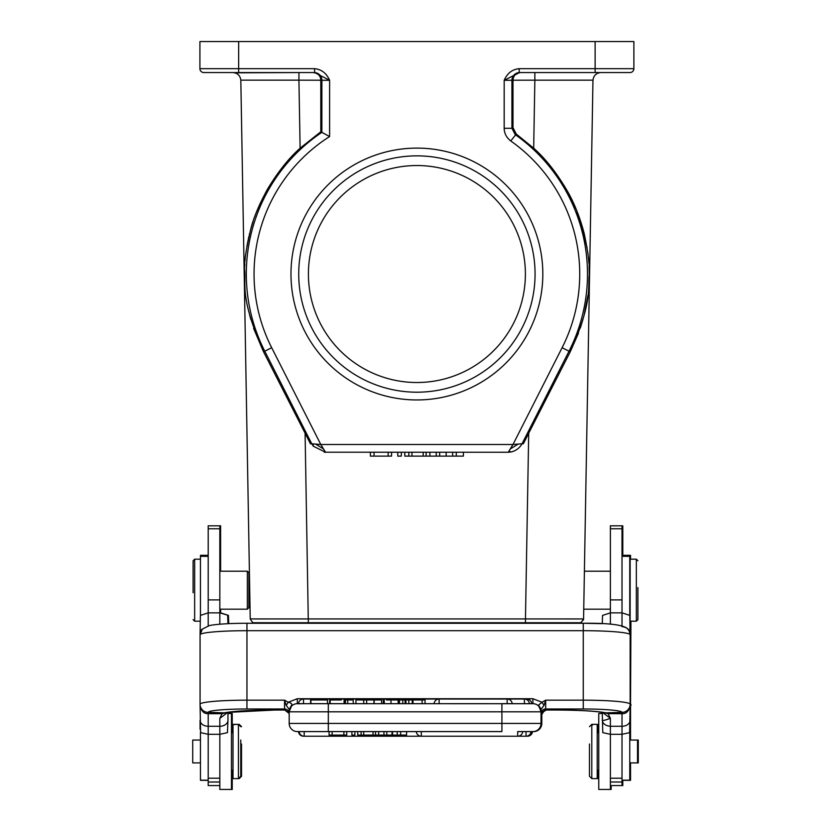 <?xml version="1.0" encoding="UTF-8"?>
<svg xmlns="http://www.w3.org/2000/svg" width="831" height="831" viewBox="0 0 831 831"><rect width="100%" height="100%" fill="white"/><g stroke="black" fill="none" stroke-linecap="round" stroke-linejoin="round"><path stroke-width="1.25" d="M324.267 452.251L325.555 452.251L313.256 446.185M324.557 452.22L508.479 452.251M527.477 736.162L527.477 736.224A5.038 5.038 0 0 0 532.494 731.581L533.679 731.581A8.133 8.133 0 0 0 541.812 723.437L541.812 714.567L541.812 723.437A8.133 8.133 0 0 1 533.679 731.581A8.133 8.133 0 0 0 541.812 723.437A8.133 8.133 0 0 1 533.679 731.581L531.819 731.581M303.523 736.183L303.523 736.224A5.038 5.038 0 0 1 298.506 731.581L304.198 731.581L304.198 736.224L526.023 736.224L526.023 731.581L531.206 731.581M541.147 713.642L541.812 714.567L541.812 723.437M637.896 587.621L637.896 619.635L637.896 587.621M637.512 740.047L637.512 762.91L638.291 762.91L638.291 740.047L629.763 740.047M630.542 740.047L630.542 621.183M622.014 780.34L630.542 780.34L630.542 762.91M630.542 559.19L630.542 555.316L629.763 555.316L629.763 615.304M612.561 72.546L630.002 72.546A3.875 3.875 0 0 0 633.876 68.672A3.875 3.875 0 0 1 630.002 72.546L519.188 72.546L519.188 68.672C512.301 69.337 507.294 73.211 504.178 80.295L519.676 72.546A7.749 7.749 -90 0 0 511.927 80.295L512.987 80.223L512.997 127.694L516.269 134.051L533.679 148.198C545.832 158.918 557.3 173.637 568.103 192.376C574.668 204.042 579.996 217.629 584.1 233.147C588.203 252.531 589.948 266.149 589.324 274.022C587.662 287.588 592.752 302.193 570.222 351.825L528.703 433.211L525.462 618.929L583.57 618.929L592.97 80.16C593.583 75.621 596.17 73.076 600.72 72.546L581.035 72.557M263.853 72.546L221.233 72.546L263.853 72.546M199.918 68.672L199.918 41.55L238.663 41.55L238.663 68.672L314.606 68.672C321.483 69.347 326.49 73.221 329.606 80.295L329.606 136.554L321.867 132.358L321.867 80.295L320.808 80.233C320.662 75.808 318.107 73.242 313.162 72.546L314.118 72.546A7.749 7.749 90 0 1 321.867 80.295L329.606 80.295L314.606 72.546L203.792 72.546L238.663 72.546L238.663 68.672L199.918 68.672A3.875 3.875 0 0 0 203.792 72.546A3.875 3.875 0 0 1 199.918 68.672A3.875 3.875 0 0 0 203.792 72.546A3.875 3.875 0 0 1 199.918 68.672M241.53 744.015L241.53 776.279L241.53 744.015M233.781 778.605L238.435 778.605L238.435 724.362L233.781 724.57M239.203 725.131L239.203 724.362L233.012 724.362L233.012 778.605L239.203 778.605L239.203 777.826M232.233 732.88L232.233 713.507M220.61 789.45L232.233 789.45L232.233 770.077M208.986 525.815L220.61 525.815L220.61 571.209M228.743 623.655L228.432 615.397L220.61 612.852L220.61 609.175M228.432 615.397L219.831 612.852L219.831 525.815L208.207 525.815L208.207 612.852L219.831 612.852L219.831 624.206M228.743 713.507L228.743 712.24M193.104 592.752L193.104 560.748L193.104 592.752M248.895 578.76L248.895 607.627L248.895 572.756L248.895 578.76L249.518 578.76M249.892 600.159L249.923 601.582M240.761 740.016L240.761 776.279L240.761 740.016M222.074 713.684L219.831 718.337L219.831 726.273L208.207 726.273L208.207 713.715L222.074 713.684L224.36 712.832L208.207 712.364A8.133 8.102 180 0 1 200.074 704.262L200.603 732.63L208.207 734.313L219.831 734.313L219.831 726.273A8.133 6.056 0 0 0 227.974 720.217L227.445 732.63L219.831 734.313L219.831 789.45L231.454 789.45L231.454 713.507L227.974 713.507M193.104 560.748L194.651 559.19L194.651 621.183L200.074 621.183M200.458 740.047L192.709 740.047L192.709 762.91L200.458 762.91M200.458 732.153L200.458 780.34L208.207 780.34M208.207 555.316L200.458 555.316L200.458 615.304M208.207 720.56L208.207 718.327M200.074 729.192L200.074 720.217A8.133 6.056 180 0 0 208.207 726.273L208.207 785.575L219.831 785.575M208.207 625.826L208.207 612.852L200.396 615.397L200.074 634.863M381.595 703.68L381.595 699.962L374.158 699.962L374.158 703.68M310.908 699.962L327.31 699.962L310.908 699.962L310.908 703.68L327.31 703.68L310.597 703.68L310.597 699.962M384.254 703.68L384.254 699.962L383.351 699.962M398.132 703.68L398.132 699.962L386.446 699.962M330.177 703.68L330.177 699.962L329.616 699.962L329.616 703.68M344.823 703.68L344.823 699.962L344.096 699.962L344.096 703.68M341.364 699.962L330.177 699.962M353.237 703.68L353.237 699.962L345.436 699.962L345.436 703.68M347.742 703.68L347.742 699.962M412.591 703.68L412.591 699.962L399.14 699.962L399.14 703.68M412.228 703.68L412.228 699.962M408.81 699.962L408.81 703.68M405.933 703.68L405.933 699.962M402.775 703.68L402.775 699.962M399.482 703.68L399.482 699.962M425.036 703.68L425.036 699.962L413.007 699.962L413.007 703.68M422.117 699.962L422.117 703.68M531.217 703.68L529.43 703.68A5.038 5.038 0 0 0 524.403 699.027L439.132 699.027L439.132 703.68M327.476 703.68L328.318 703.68L327.476 703.68L327.476 699.962M434.114 703.68A5.038 5.038 0 0 1 439.132 699.027L303.523 699.027A5.038 5.038 0 0 0 298.506 703.68L303.523 703.68L298.506 703.784M526.21 703.68L529.43 703.68M529.326 703.68L526.906 703.68M524.403 703.68L512.187 703.68L524.403 703.68L524.403 699.027L526.698 699.027L526.698 699.588M510.514 703.68L512.187 703.68A5.038 5.038 0 0 0 507.159 699.027L507.159 703.68L501.903 703.68L532.9 703.68A8.133 8.133 0 0 1 541.033 711.814L541.033 709.466L539.028 705.841M373.96 703.68L373.96 699.962L355.959 699.962L355.959 703.68M363.718 699.962L363.718 703.68M366.668 703.68L366.668 699.962M406.588 731.581L406.588 735.061L397.218 735.061L397.218 731.581M400.656 735.061L400.656 731.581M383.953 731.581L383.953 735.061L378.676 735.061L378.676 731.581M386.81 731.581L386.81 735.061L383.953 735.061M386.81 735.061L397.218 735.061M392.014 731.581L392.014 735.061M421.317 731.581L421.317 736.224L517.692 736.224L517.692 731.581L522.2 731.581M517.692 731.581L532.9 731.581A8.133 8.133 0 0 0 541.033 723.437A8.133 8.133 0 0 1 532.9 731.581A8.133 8.133 0 0 0 541.033 723.437L541.033 711.814L538.571 705.083L541.074 709.29L543.983 705.405L541.999 702.237L545.687 700.169L543.983 705.405M526.698 731.581L526.033 731.581M533.575 703.712L328.318 703.68L328.318 723.437L501.903 723.437L501.903 731.581L303.523 731.581M526.023 736.224A5.038 5.038 0 0 0 531.051 731.581L530.531 731.581M289.188 709.466L291.65 705.093L289.188 709.466L289.188 723.437A8.133 8.133 0 0 0 297.321 731.581L304.198 731.581M351.908 731.581L351.908 735.061L354.879 735.061L354.879 731.581M357.745 731.581L357.745 735.061L378.676 735.061M361.111 731.581L361.111 735.061M363.729 731.581L363.729 735.061M373.077 735.061L373.077 731.581M375.539 731.581L375.539 735.061M329.097 731.581L329.097 735.061L346.724 735.061L346.724 731.581M332.14 731.581L332.14 735.061M343.889 731.581L343.889 735.061M541.064 714.068L541.604 712.489L545.385 710.038M541.708 712.198L545.531 710.027L556.147 710.027C578.999 710.152 595.038 711.045 604.272 712.707L605.861 712.842A54.244 4.726 180 0 0 556.147 709.996L545.687 709.934L541.23 713.237L541.033 714.442M621.972 626.626C626.896 627.125 629.628 629.825 630.147 634.749L630.147 705.394M583.269 708.988L545.687 708.988L545.687 700.169L583.269 700.169A46.879 4.082 0 0 1 630.147 704.262A8.133 8.102 180 0 1 622.014 712.364A38.745 3.376 0 0 0 583.269 708.988L583.269 630.698A46.879 4.082 180 0 1 630.012 634.468L629.836 615.397L622.014 612.852L622.014 525.815L610.39 525.815L610.39 612.852L622.014 612.852L622.014 625.826M602.257 712.354L602.787 732.63L610.39 734.313L610.39 789.45L598.767 789.45L598.767 713.507L602.257 713.507L599.546 713.507M630.147 720.217A8.133 6.056 180 0 1 622.014 726.273L622.014 713.725L608.105 713.652L610.39 718.337C605.519 720.145 602.807 720.778 602.257 720.217C602.839 723.822 605.55 725.847 610.39 726.273L610.39 734.313L622.014 734.313L629.618 732.63L630.147 705.748C628.807 711.284 626.096 713.922 622.014 713.663L622.014 712.52M622.793 780.34L622.793 785.575L622.014 785.575L622.014 726.273L610.39 726.273L610.39 718.337L602.402 712.385M589.47 744.015L589.47 776.279L589.47 744.015M591.797 778.605L597.219 778.605L597.219 724.362L591.797 724.362L591.797 778.605L589.47 776.279M629.763 780.34L629.763 732.153M630.147 587.486L630.147 621.183L636.349 621.183L636.349 559.19L630.147 559.19L630.147 587.486M584.048 591.849L584.401 571.209L610.39 571.209M610.39 624.206L610.39 612.852L602.568 615.397L602.257 623.697M603.763 712.614L608.105 713.663L605.861 712.842L622.014 712.364M247.731 623.302A38.745 3.376 180 0 0 246.952 623.302L246.952 700.169A46.879 4.082 0 0 0 200.074 704.262L200.074 634.749L202.286 629.254M541.033 710.318L541.033 711.814A8.133 8.133 0 0 0 532.9 703.68L532.9 698.726L541.999 702.237L538.571 705.083M540.316 708.469L541.023 711.346M328.318 703.68L296.657 703.701M289.188 711.585L291.536 706.09M291.182 705.831L289.188 711.814A8.133 8.133 0 0 1 297.321 703.68L297.321 698.726L532.9 698.726M222.085 713.715L226.448 712.614M289.188 714.556L288.97 713.258L284.534 709.934L274.074 709.996A54.244 4.726 180 0 0 224.36 712.842L225.585 712.759M290.601 706.765L291.317 706.329M289.136 713.891L288.617 712.489L284.836 710.006M541.033 711.814L289.188 711.814L289.188 710.297M291.65 705.093C292.117 703.764 290.975 702.808 288.222 702.237L286.238 705.405L284.534 700.169L288.222 702.237L297.321 698.726M286.238 705.405L289.157 709.3M200.074 705.394L200.074 705.737C201.445 711.305 204.156 713.933 208.207 713.652L208.207 712.51M219.831 718.337L227.829 712.385M227.974 720.217L227.974 712.354M227.974 618.513L227.974 623.697L227.652 615.397M219.831 609.175L247.347 609.175L247.347 571.209L219.831 571.209M249.736 590.748L249.695 588.722M298.931 80.16L240.824 80.16C240.211 75.621 237.624 73.076 233.075 72.546C237.624 73.076 240.211 75.621 240.824 80.16L250.224 618.929L525.462 618.929L525.462 622.741M292.574 622.741L308.332 622.741L305.091 433.211L263.562 351.825C239.473 297.062 246.153 285.199 244.553 269.379C244.158 261.62 246.267 248.054 250.879 228.702C253.6 217.68 259.147 204.488 267.52 189.125C278.053 171.705 288.918 158.067 300.116 148.198L320.797 131.786L320.797 80.233L298.931 80.171L298.931 72.546L313.162 72.546L243.66 72.557M265.671 618.96L250.224 618.929C252.333 622.398 253.642 623.666 254.151 622.741L254.141 622.741M244.678 266.346L244.802 264.165M245.114 260.113L245.197 259.189M246.88 246.443L248.905 236.368M249.321 234.622L249.632 233.355M250.432 230.312L253.133 221.306M254.774 216.559L255.065 215.759M256.249 212.622L260.373 202.941M283.87 165.473L291.224 157.069M305.091 433.211L310.441 443.764L311.729 443.764L313.277 446.174L313.1 443.91L311.739 443.764L264.767 351.212L263.562 351.825L253.6 328.37M250.837 319.457L249.716 315.281M298.724 274.022A118.179 118.179 0 0 0 416.892 392.201A118.179 118.179 0 0 0 535.071 274.022A118.179 118.179 0 0 0 416.892 155.854A118.179 118.179 0 0 0 298.724 274.022M290.975 274.022A125.928 125.928 0 0 0 416.892 399.95A125.928 125.928 0 0 0 542.82 274.022A125.928 125.928 0 0 0 416.892 148.105A125.928 125.928 0 0 0 290.975 274.022M416.892 382.509A108.487 108.487 0 0 0 525.389 274.022A108.487 108.487 0 0 0 416.892 165.535A108.487 108.487 0 0 0 308.405 274.022A108.487 108.487 0 0 0 416.892 382.509M446.673 622.741L298.713 622.741M581.565 623.271L581.565 622.741L252.229 622.741L252.229 623.271L252.229 622.741M457.268 622.741L308.332 622.741M577.431 622.741L579.695 622.741M377.586 622.741L387.807 622.741M577.857 618.95L566.503 618.96M511.044 451.991C515.874 450.859 519.541 448.117 522.055 443.764L512.997 444.502L510.234 448.989L518.222 444.076M508.967 451.077L510.234 448.989M511.034 451.981L508.967 451.119L508.24 452.241L511.034 451.981M512.997 127.694L511.927 128.286L515.21 134.612A170.584 170.584 0 0 1 569.027 351.212L522.065 443.764L523.353 443.764L528.703 433.211M323.529 448.958L320.787 444.512L315.562 444.076L323.529 448.958L325.555 452.251M313.131 443.889L315.572 444.066M320.787 131.786L321.867 132.358A170.584 170.584 0 0 0 264.767 351.212L271.675 347.701A162.845 162.845 0 0 1 329.606 136.554M314.606 72.546L314.606 68.672M519.676 72.546L595.131 72.546L595.131 68.672L633.876 68.672L633.876 41.55L238.663 41.55M533.679 148.198L534.863 80.171L512.997 80.223C513.267 75.725 515.812 73.159 520.632 72.546L534.863 72.546L534.863 80.171L592.96 80.16C593.583 75.621 596.17 73.076 600.72 72.546C596.17 73.076 593.583 75.621 592.97 80.16L592.97 80.16M504.178 128.286L504.178 80.295L511.927 80.295L511.927 128.286L504.178 128.286C504.261 133.355 506.453 137.572 510.743 140.948A162.845 162.845 0 0 1 562.109 347.701L512.997 444.502L320.797 444.502L271.675 347.701M520.393 72.546L575.914 72.557M542.238 156.716L564.696 186.424M566.243 189.063L576.08 209.007M576.891 210.991L587.07 247.409M587.829 252.489L588.919 263.157M589.106 266.304L589.304 277.367M587.891 295.472L584.12 315.115M583.819 316.279L583.559 317.255M582.988 319.343L580.329 327.975M578.459 333.2L570.222 351.825L562.109 347.701M583.736 609.175L584.027 593.043M597.219 732.88L598.767 732.88L597.988 732.88L597.988 724.362L592.565 724.362L592.565 724.923M592.565 778.605L597.988 778.605L597.988 770.077L598.767 770.077L597.219 770.077M611.169 789.45L611.169 785.575M622.793 555.316L622.793 525.815L611.169 525.826M630.926 621.183L630.397 732.63M630.926 704.48L630.926 705.394M546.164 710.006L542.383 712.489L541.802 714.473M544.336 710.505L541.812 714.567M463.386 452.251L463.386 456.126L456.271 456.126L456.271 452.251M456.271 456.126L452.646 456.126L452.646 452.251M452.646 456.126L446.164 456.126L446.164 452.251M446.164 456.126L439.661 456.126L439.661 452.251M439.661 456.126L436.233 456.126L436.233 452.251M436.233 456.126L428.869 456.126M426.126 452.251L426.126 456.126L429.897 456.126L429.897 452.251M426.126 456.126L423.176 456.126L423.176 452.251M423.176 456.126L411.958 456.126L411.958 452.251M411.958 456.126L408.821 456.126L408.821 452.251M408.821 456.126L404.78 456.126L404.78 452.251M397.779 452.251L397.779 456.126L401.331 456.126L401.331 452.251M388.15 452.251L388.15 456.126L391.557 456.126L391.557 452.251M388.15 456.126L374.043 456.126L374.043 452.251M374.043 456.126L370.397 456.126L370.397 452.251M519.188 68.672L595.131 68.672L595.131 41.55M200.458 780.184L208.207 780.184M200.458 556.334L208.207 556.334M219.831 782.013L208.207 782.013M219.831 778.211L208.207 778.211M390.996 703.68L390.996 699.962M405.113 703.68L405.113 699.962M531.726 703.68A5.038 5.038 0 0 0 526.698 699.027L303.523 699.027L303.523 703.68M392.533 731.581L392.533 735.061M531.726 731.581A5.038 5.038 0 0 1 526.698 736.224L526.698 736.183M622.014 556.334L629.763 556.334M622.014 780.184L629.763 780.184M622.014 528.765L610.39 528.765M622.014 599.899L610.39 599.899M622.014 778.211L610.39 778.211M622.014 782.013L610.39 782.013M208.207 712.364A38.745 3.376 0 0 1 246.952 708.988L246.952 700.169L284.534 700.169L284.534 708.988L246.952 708.988M630.147 634.749C629.441 631.155 628.735 629.296 628.028 629.171C624.299 624.933 609.383 622.97 583.269 623.271L583.269 630.698L246.952 630.698A46.879 4.082 180 0 0 200.209 634.468M200.074 634.749C200.78 631.155 201.497 629.296 202.203 629.171L209.495 625.525C217.525 624.05 230.01 623.302 246.952 623.271L583.269 623.302M541.033 713.621A4.654 4.633 0 0 1 545.687 708.988L545.687 709.934M501.903 703.68L501.903 723.437L541.033 723.437M289.188 723.437L328.318 723.437L328.318 731.581M289.188 711.814A8.133 8.133 0 0 1 297.321 703.68M284.534 709.934L284.534 708.988A4.654 4.633 0 0 1 289.188 713.621M219.831 599.899L208.207 599.899M219.831 528.765L208.207 528.765M240.824 80.16C240.211 75.621 237.624 73.076 233.075 72.546M305.694 622.741L305.694 623.271M528.101 623.271L528.101 622.741M583.341 620.092L583.57 618.929C581.461 622.398 580.152 623.666 579.623 622.741L579.623 622.741M300.116 148.198L298.931 80.171M516.269 134.051L510.743 140.948M583.269 623.271L602.257 623.655M527.477 736.224A5.038 5.038 0 0 0 532.494 731.581M637.896 619.635L636.349 621.183L637.896 619.635M241.53 726.678L239.203 724.362M241.53 776.279L239.203 778.605M274.853 710.027L228.743 712.354M240.761 726.678L238.435 724.362M240.761 776.279L238.435 778.605M231.454 732.88L233.012 732.88M231.454 770.077L233.012 770.077M193.104 619.635L194.651 621.183M194.651 559.19L200.458 559.19M383.299 699.962L383.299 703.68M517.692 736.224A5.038 5.038 0 0 0 522.72 731.581M416.289 731.581A5.038 5.038 0 0 0 421.317 736.224M299.181 731.581A5.038 5.038 0 0 0 304.198 736.224M589.47 726.678L591.797 724.362M637.512 762.91L629.763 762.91M622.014 555.316L629.763 555.316M637.896 560.748L636.349 559.19M610.39 609.175L584.068 609.175M622.014 785.575L610.39 785.575M541.012 711.17L538.717 706.132M288.523 712.198L284.701 710.027L274.074 710.027C251.232 710.152 235.194 711.045 225.959 712.707M291.504 706.132L289.219 711.17M248.895 572.756L247.347 571.209M248.895 607.627L247.347 609.175M248.895 601.623L249.923 601.623M248.614 72.557L236.181 72.557M257.88 72.557L233.625 72.567M298.931 72.546L235.121 72.827M583.57 618.929C581.783 622.17 580.433 623.437 579.519 622.741M575.738 72.557L597.614 72.557M598.642 72.837L600.636 72.546L598.663 72.827M546.299 710.027L542.477 712.198"/></g></svg>

